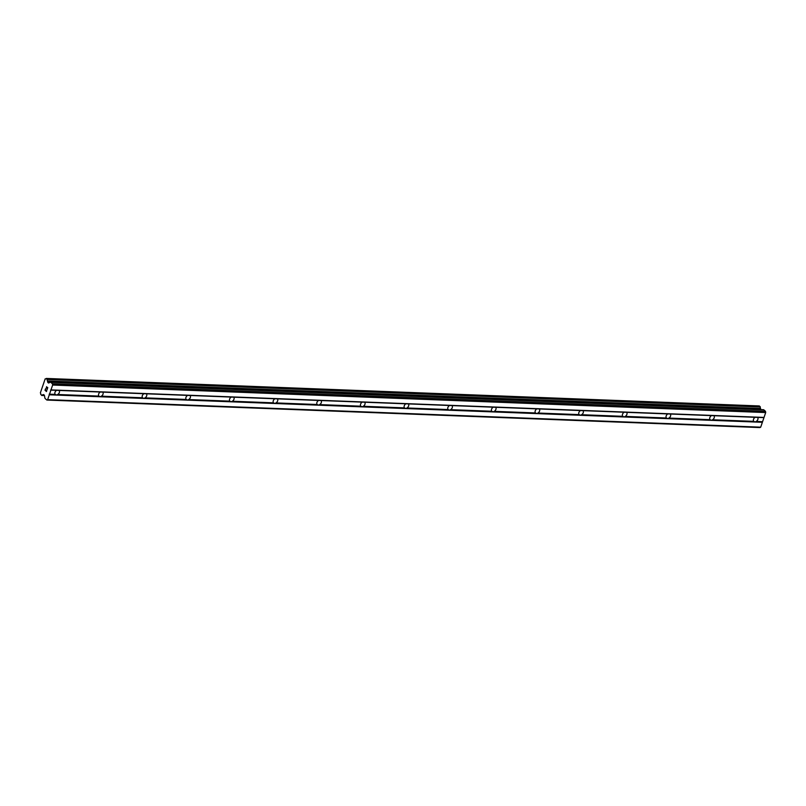 <?xml version="1.0" encoding="UTF-8"?>
<svg xmlns="http://www.w3.org/2000/svg" width="806" height="806" viewBox="0 0 806 806"><rect width="100%" height="100%" fill="white"/><g stroke="black" fill="none" stroke-linecap="round" stroke-linejoin="round"><path stroke-width="1.21" d="M49.297 394.789L52.642 385.036L52.43 383.797L50.798 382.366A1.38 0.836 92.2 0 0 50.435 382.205A1.38 0.836 92.2 0 0 50.163 382.266L48.813 382.961A0.917 0.554 92.2 0 1 48.39 382.89L47.937 382.497A0.917 0.554 92.2 0 1 47.675 381.953L47.504 380.966A1.471 0.897 92.2 0 1 47.242 379.485L46.144 378.528A1.471 0.897 92.2 0 1 45.448 379.022A1.471 0.897 92.2 0 1 45.146 378.931L40.381 392.844A1.471 0.897 92.2 0 1 40.713 394.406L41.801 395.363A1.471 0.897 92.2 0 1 42.506 394.869A1.471 0.897 92.2 0 1 42.718 394.92L43.343 394.618A0.917 0.554 92.2 0 1 43.766 394.688L44.219 395.081A0.917 0.554 92.2 0 1 44.481 395.625L44.844 397.811A1.38 0.836 92.2 0 0 45.237 398.617L46.869 400.048L47.635 399.655L49.297 394.789L56.581 395.071L55.271 394.406A2.75 1.955 -48.8 0 1 56.662 390.336L59.07 390.436A2.75 1.955 -48.8 0 1 57.679 394.497L56.581 395.071L624.116 416.974L755.091 422.022L753.781 421.357A2.75 1.955 -48.8 0 1 755.172 417.296L757.58 417.387A2.75 1.955 -48.8 0 1 756.189 421.447L755.091 422.022L762.365 422.304L765.7 412.561L765.488 411.312L763.856 409.881A1.38 0.836 -87.8 0 0 763.494 409.72A1.38 0.836 -87.8 0 0 763.222 409.791M711.426 420.339L710.116 419.674A2.75 1.955 -48.8 0 1 711.507 415.614L713.925 415.705A2.75 1.955 -48.8 0 1 712.534 419.765L711.426 420.339M667.771 418.657L666.461 417.992A2.75 1.955 -48.8 0 1 667.852 413.931L670.27 414.022A2.75 1.955 -48.8 0 1 668.879 418.082L667.771 418.657M624.116 416.974L622.806 416.309A2.75 1.955 -48.8 0 1 624.197 412.239L626.615 412.34A2.75 1.955 -48.8 0 1 625.224 416.4L624.116 416.974M580.461 415.281L579.151 414.616A2.75 1.955 -48.8 0 1 580.542 410.556L582.95 410.647A2.75 1.955 -48.8 0 1 581.559 414.717L580.461 415.281M536.806 413.599L535.496 412.934A2.75 1.955 -48.8 0 1 536.887 408.874L539.295 408.964A2.75 1.955 -48.8 0 1 537.904 413.025L536.806 413.599M493.141 411.916L491.831 411.251A2.75 1.955 -48.8 0 1 493.232 407.191L495.64 407.282A2.75 1.955 -48.8 0 1 494.249 411.342L493.141 411.916M449.486 410.234L448.176 409.569A2.75 1.955 -48.8 0 1 449.567 405.499L451.985 405.599A2.75 1.955 -48.8 0 1 450.594 409.66L449.486 410.234M405.831 408.541L404.521 407.876A2.75 1.955 -48.8 0 1 405.912 403.816L408.33 403.907A2.75 1.955 -48.8 0 1 406.939 407.977L405.831 408.541M362.176 406.859L360.866 406.194A2.75 1.955 -48.8 0 1 362.257 402.134L364.675 402.224A2.75 1.955 -48.8 0 1 363.274 406.284L362.176 406.859M318.521 405.176L317.211 404.511A2.75 1.955 -48.8 0 1 318.602 400.451L321.01 400.542A2.75 1.955 -48.8 0 1 319.619 404.602L318.521 405.176M274.866 403.494L273.556 402.829A2.75 1.955 -48.8 0 1 274.947 398.769L277.355 398.859A2.75 1.955 -48.8 0 1 275.964 402.919L274.866 403.494M231.201 401.811L229.891 401.146A2.75 1.955 -48.8 0 1 231.282 397.076L233.7 397.177A2.75 1.955 -48.8 0 1 232.309 401.237L231.201 401.811M187.546 400.119L186.236 399.454A2.75 1.955 -48.8 0 1 187.627 395.393L190.045 395.484A2.75 1.955 -48.8 0 1 188.654 399.554L187.546 400.119M143.891 398.436L142.581 397.771A2.75 1.955 -48.8 0 1 143.972 393.711L146.39 393.802A2.75 1.955 -48.8 0 1 144.999 397.862L143.891 398.436M100.236 396.754L98.926 396.089A2.75 1.955 -48.8 0 1 100.317 392.028L102.725 392.119A2.75 1.955 -48.8 0 1 101.334 396.179L100.236 396.754M45.509 388.835L45.025 390.265L45.509 388.835L45.176 390.185L45.761 390.698L45.992 390.013L45.761 390.698M45.992 390.013L46.446 391.303L46.879 390.033L46.446 391.303M46.879 390.033L46.486 391.555L45.015 390.265L46.486 391.555M46.577 386.84L46.224 388.17M46.627 386.658L47.292 388.845L47.745 387.495L47.292 388.845M47.745 387.495L47.262 389.278L46.698 386.951L47.272 389.278M46.869 400.048L759.927 427.563L760.693 427.18L762.365 422.304M760.763 409.619A0.917 0.554 92.2 0 1 760.733 409.478L760.562 408.481A1.471 0.897 92.2 0 1 760.3 407L759.262 405.972M59.07 390.436L100.317 392.028M50.969 389.913L764.028 417.427M50.587 390.104L56.662 390.336M57.679 394.497L98.926 396.089M102.725 392.119L143.972 393.711M101.334 396.179L142.581 397.771M146.39 393.802L187.627 395.393M144.999 397.862L186.236 399.454M190.045 395.484L231.282 397.076M188.654 399.554L229.891 401.146M233.7 397.177L274.947 398.769M232.309 401.237L273.556 402.829M277.355 398.859L318.602 400.451M275.964 402.919L317.211 404.511M321.01 400.542L362.257 402.134M319.619 404.602L360.866 406.194M364.675 402.224L405.912 403.816M363.274 406.284L404.521 407.876M408.33 403.907L449.567 405.499M406.939 407.977L448.176 409.569M451.985 405.599L493.232 407.191M450.594 409.66L491.831 411.251M495.64 407.282L536.887 408.874M494.249 411.342L535.496 412.934M539.295 408.964L580.542 410.556M537.904 413.025L579.151 414.616M582.95 410.647L624.197 412.239M581.559 414.717L622.806 416.309M626.615 412.34L667.852 413.931M625.224 416.4L666.461 417.992M670.27 414.022L711.507 415.614M668.879 418.082L710.116 419.674M713.925 415.705L755.172 417.296M712.534 419.765L753.781 421.357M757.58 417.387L763.655 417.619M756.189 421.447L762.264 421.689M52.642 385.036L765.7 412.561M52.43 383.797L765.488 411.312M47.504 380.966L760.562 408.481M42.718 394.92L44.098 394.98M47.635 399.655L760.693 427.18M49.196 394.164L55.271 394.406M50.798 382.366L763.856 409.881M48.39 382.89L48.894 382.91M47.937 382.497L49.589 382.558M47.675 381.953L760.733 409.478M47.524 381.036L760.582 408.551M47.242 379.485L760.3 407M47.161 379.173L760.219 406.698M46.355 378.467L759.413 405.982M45.146 378.931L45.741 378.951M41.741 395.434L44.461 395.534L41.67 395.454M41.801 395.363L44.441 395.464M42.768 394.91L44.078 394.96M50.435 382.205L763.494 409.72M46.274 378.437L759.343 405.952M45.096 378.911L45.771 378.931"/></g></svg>
